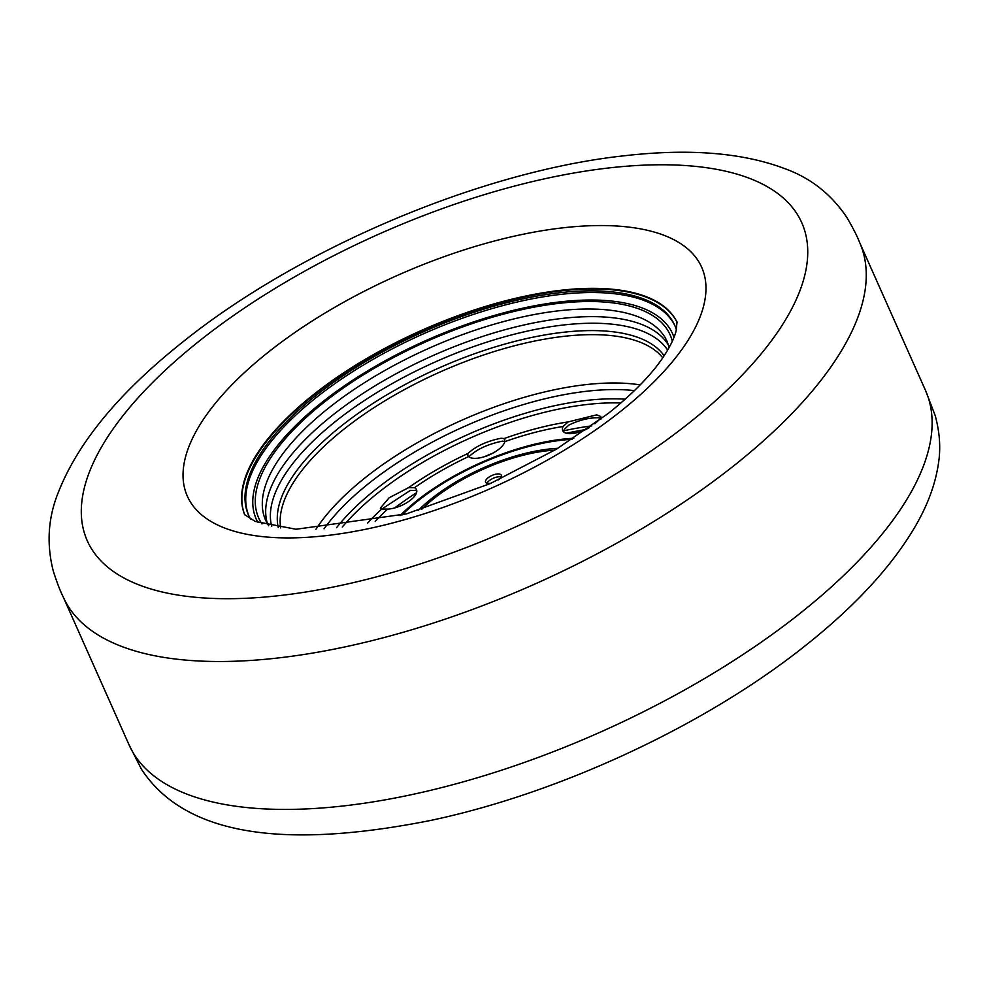 <?xml version="1.0" encoding="UTF-8"?>
<svg xmlns="http://www.w3.org/2000/svg" width="988" height="988" viewBox="0 0 988 988"><rect width="100%" height="100%" fill="white"/><g stroke="black" fill="none" stroke-linecap="round" stroke-linejoin="round"><path stroke-width="1.48" d="M244.789 514.884A236.663 97.763 156 0 1 365.474 359.99A236.663 97.763 156 0 1 623.687 291.262A236.663 97.763 156 0 1 677.101 322.409M250.643 519.194A233.279 96.367 156 0 1 248.556 515.156A233.279 96.367 156 0 1 365.078 361.892A233.279 96.367 156 0 1 621.366 293.115A233.279 96.367 156 0 1 674.779 325.385A233.279 96.367 156 0 1 676.385 329.634M594.875 423.753L599.864 419.171L600.828 416.553L596.69 414.861L568.137 421.913L563.074 426.495A20.279 8.373 -24 0 0 562.715 430.644A20.279 8.373 -24 0 0 567.359 433.448A20.279 8.373 -24 0 0 589.441 427.582M600.581 418.257L597.975 417.751C588.687 417.739 578.968 420.184 568.841 425.099L564.333 429.311A20.279 8.373 -24 0 0 563.666 431.904M467.979 453.455L467.732 455.468L468.571 456.579A20.279 8.373 -24 0 0 472.313 458.16A20.279 8.373 -24 0 0 491.839 453.69A20.279 8.373 -24 0 0 504.856 441.636L504.189 438.536L501.052 438.264C486.985 441.08 475.957 446.144 467.979 453.455A175.148 72.359 156 0 0 408.612 487.627L389.161 497.754L380.331 508.141L381.751 509.018L387.605 509.116A20.279 8.373 -24 0 0 408.365 501.694A20.279 8.373 -24 0 0 416.479 489.64A20.279 8.373 -24 0 0 414.528 487.689L408.612 487.627M505.671 441.525L502.336 441.154C487.813 444.131 476.735 449.268 469.102 456.592L468.954 456.888M416.788 491.197A20.279 8.373 -24 0 0 415.775 490.505L410.452 490.344L381.887 509.042M486.998 483.256A8.583 3.544 156 0 1 492.814 478.476A8.583 3.544 156 0 1 500.558 476.834A8.583 3.544 156 0 1 501.126 476.957M491.246 483.157A8.583 3.544 156 0 1 487.553 483.379A8.583 3.544 156 0 1 485.59 482.193A8.583 3.544 156 0 1 489.875 476.549A8.583 3.544 156 0 1 499.311 474.018A8.583 3.544 156 0 1 501.274 475.203A8.583 3.544 156 0 1 498.471 479.859M504.893 439.277L504.189 438.536A175.148 72.359 156 0 1 568.137 421.913M634.432 390.618A207.727 85.808 -24 0 0 324.039 528.815M315.938 529.259A210.296 86.882 156 0 1 640.175 384.9M667.653 350.135A217.187 89.723 -24 0 0 620.797 325.348A217.187 89.723 -24 0 0 388.259 385.839A217.187 89.723 -24 0 0 271.712 526.419M267.526 523.924A219.768 90.785 156 0 1 383.171 381.01A219.768 90.785 156 0 1 620.266 318.778A219.768 90.785 156 0 1 668.604 345.355M673.977 337.34A227.87 94.132 -24 0 0 620.427 302.242A227.87 94.132 -24 0 0 366.239 371.735A227.87 94.132 -24 0 0 257.979 522.553M248.939 515.995A233.279 96.367 156 0 1 366.758 363.028A233.279 96.367 156 0 1 622.119 294.795A233.279 96.367 156 0 1 675.15 326.238M669.172 347.467L667.184 341.564A219.768 90.785 -24 0 0 616.87 311.158A219.768 90.785 -24 0 0 375.428 375.959A219.768 90.785 -24 0 0 265.661 520.343L268.711 525.764M261.981 523.936A225.165 93.02 156 0 1 364.486 374.168A225.165 93.02 156 0 1 618.574 303.711A225.165 93.02 156 0 1 672.322 341.243M569.113 433.621A217.064 89.673 156 0 1 583.266 430.644M278.27 527.58A211.889 87.537 156 0 1 393.545 390.927A211.889 87.537 156 0 1 619.13 332.647A211.889 87.537 156 0 1 664.134 355.779M662.763 357.829A210.296 86.882 -24 0 0 619.464 336.698A210.296 86.882 -24 0 0 397.868 393.224A210.296 86.882 -24 0 0 280.703 527.925M585.662 429.582A202.194 83.523 -24 0 0 566.383 433.238M394.694 507.931A199.49 82.412 156 0 1 416.528 492.728M484.219 456.777A199.49 82.412 156 0 1 492.901 453.134M563.802 430.78A199.49 82.412 156 0 1 591.874 425.853M620.896 402.993A199.49 82.412 -24 0 0 342.28 527.036M336.55 527.703A201.07 83.066 156 0 1 625.231 399.177M401.894 515.131A137.073 56.625 156 0 1 572.163 439.327M399.992 515.637A139.382 57.576 156 0 1 573.806 438.252M599.864 419.171A175.148 72.359 156 0 1 600.914 419.159M504.856 441.636A165.157 68.234 156 0 1 563.074 426.495M414.528 487.689A165.157 68.234 156 0 1 468.571 456.579M421.518 509.487A108.124 44.67 156 0 1 554.824 450.133M418.171 510.5A111.965 46.251 156 0 1 557.825 448.317M375.205 521.503A165.157 68.234 156 0 1 387.605 509.116M367.672 523.01A175.148 72.359 156 0 1 381.751 509.018M859.56 242.319A435.881 180.063 156 0 1 859.585 242.369A435.881 180.063 156 0 1 735.035 464.792A435.881 180.063 156 0 1 162.995 657.255A435.881 180.063 156 0 1 63.207 596.95A435.881 180.063 156 0 1 63.183 596.888M199.02 341.243A391.038 161.538 156 0 1 712.212 168.578A391.038 161.538 156 0 1 690.007 422.234A391.038 161.538 156 0 1 176.803 594.887A391.038 161.538 156 0 1 199.02 341.243M244.74 514.834A236.663 97.763 156 0 1 312.826 395.151A236.663 97.763 156 0 1 623.416 290.657A236.663 97.763 156 0 1 677.101 322.335M267.785 352.58A281.494 116.288 156 0 1 637.223 228.29A281.494 116.288 156 0 1 621.23 410.885A281.494 116.288 156 0 1 251.804 535.175A281.494 116.288 156 0 1 267.785 352.58M800.885 612.708A435.881 180.063 156 0 1 228.846 805.171A435.881 180.063 156 0 1 129.058 744.853L141.432 769.195C188.029 840.343 295.486 847.21 430.249 820.522C560.023 793.216 707.136 724.513 806.801 644.497C855.238 605.928 891.139 567.013 914.48 527.74C927.436 505.844 935.438 484.305 938.501 463.113C940.848 448.132 939.749 432.299 935.204 415.59L925.447 390.285A435.881 180.063 156 0 1 800.885 612.708M925.447 390.285L859.585 242.369C857.139 236.083 852.94 227.833 846.963 217.632C831.39 194.315 810.716 178.001 784.954 168.713C742.606 152.646 689.118 148.336 624.478 155.758C481.675 171.048 298.895 248.371 181.854 342.725C119.091 392.681 77.929 442.525 58.366 492.271C48.066 517.613 46.362 543.857 53.266 571.015C56.859 582.278 60.169 590.923 63.207 596.95L129.058 744.853M244.444 514.489L255.2 521.429L296.042 529.259L406.414 513.896L490.357 483.552L556.565 449.083L608.719 413.095C633.234 393.348 651.351 374.773 663.072 357.372C670.37 346.245 674.755 337.241 676.212 330.363L677.039 321.878"/></g></svg>
